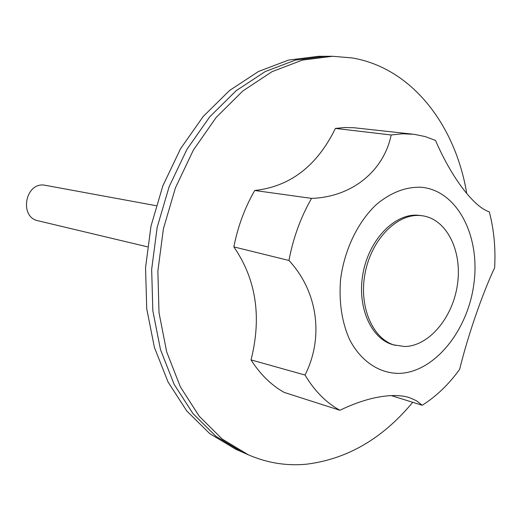 <?xml version="1.0" encoding="UTF-8"?>
<svg xmlns="http://www.w3.org/2000/svg" width="521" height="521" viewBox="0 0 521 521"><rect width="100%" height="100%" fill="white"/><g stroke="black" fill="none" stroke-linecap="round" stroke-linejoin="round"><path stroke-width="0.78" d="M391.349 395.615L422.218 405.273L416.598 400.825L409.63 397.686C404.224 395.953 397.849 395.276 390.49 395.654L390.418 395.654C375.263 396.507 358.422 401.378 339.887 410.268L284.153 392.398C271.2 385.104 260.161 374.273 251.037 359.894C261.861 316.885 256.13 279.223 233.844 246.902C237.85 226.524 244.811 207.723 254.723 190.491C290.184 186.577 317.081 165.886 335.407 128.42L344.681 127.534L353.818 127.73L412.085 134.092M422.655 215.811L418.103 215.238C394.879 213.258 369.382 239.185 363.111 272.789C356.572 306.348 370.867 338.976 393.303 344.811L404.687 346.53C429.265 346.094 453.016 317.276 457.503 284.153C462.29 251.057 446.875 219.354 422.655 215.811L420.134 215.538C396.904 213.558 371.382 239.536 365.091 273.212C358.546 306.836 372.841 339.523 395.289 345.358M422.218 405.273C436.298 396.377 448.783 384.394 459.659 369.33C467.78 335.908 482.498 293.349 494.631 267.787C495.732 248.217 493.954 229.572 489.297 211.845C474.038 207.045 451.7 178.052 435.517 140.41L425.071 136.548L414.13 134.314L402.648 133.78L391.18 134.978L335.407 128.42M399.47 373.394C435.107 372.033 468.503 329.741 474.058 282.486C480.088 235.258 456.989 190.491 421.404 187.267C405.924 186.661 390.893 192.425 376.312 204.564C357.816 221.985 344.427 249.735 340.623 279.119C338.754 301.626 341.73 321.737 349.539 339.458C360.832 361.379 379.438 373.583 399.47 373.394M254.723 190.491L311.558 198.377C352.183 197.075 383.821 170.777 391.18 134.978M311.558 198.377C300.721 217.27 293.186 237.967 288.94 260.467L233.844 246.902M251.037 359.894L305.032 375.035C323.847 338.018 318.142 291.78 288.94 260.467M305.032 375.035C314.489 390.913 326.107 402.655 339.887 410.268M466.744 193.506C455.393 125.033 411.857 67.971 352.098 57.922L332.554 56.281L302.317 60.11L271.988 71.696L242.838 90.967L216.189 117.42L193.343 150.139L175.447 187.794L163.425 228.712L157.87 270.998L159.009 312.672L166.668 351.838L180.338 386.81L199.204 416.22L222.259 439.086L248.367 454.82C267.162 462.954 286.498 466.087 306.374 464.211C347.24 459.157 382.688 438.519 412.723 402.303M332.554 56.281L325.566 56.281L295.42 60.084L265.196 71.585L236.163 90.706L209.637 116.958L186.902 149.423L169.104 186.785L157.16 227.39L151.663 269.35L152.829 310.718L160.488 349.611L174.131 384.342L192.952 413.576L215.935 436.318L241.978 451.987L235.674 449.2L209.709 433.596L186.785 410.971L168.016 381.919L154.398 347.409L146.74 308.797L145.548 267.735L150.992 226.088L162.858 185.795L180.553 148.719L203.177 116.509L229.585 90.459L258.507 71.475L288.621 60.058L318.683 56.288L325.566 56.281L295.42 60.084L265.196 71.585L236.163 90.706L209.637 116.958L186.902 149.423L169.104 186.785L157.16 227.39L151.663 269.35L152.829 310.718L160.488 349.611L174.131 384.342L192.952 413.576L215.935 436.318L241.978 451.987L248.367 454.82M156.144 205.691L44.031 185.079C24.949 182.695 19.205 217.329 38.092 220.78L147.45 246.824"/></g></svg>

